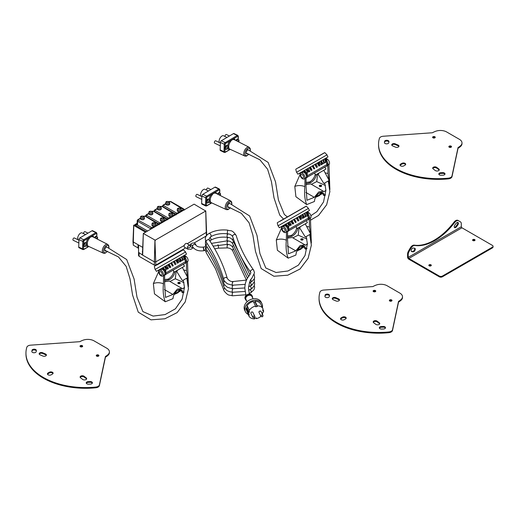 <?xml version="1.0" encoding="UTF-8"?>
<svg xmlns="http://www.w3.org/2000/svg" width="519" height="519" viewBox="0 0 519 519"><rect width="100%" height="100%" fill="white"/><g stroke="black" fill="none" stroke-linecap="round" stroke-linejoin="round"><path stroke-width="0.78" d="M190.285 245.708A2.212 1.278 120 0 0 190.233 245.591A2.212 1.278 120 0 0 189.935 245.273A2.212 1.278 120 0 0 188.228 245.87A2.212 1.278 120 0 0 187.268 248.088A2.212 1.278 120 0 0 187.722 249.101A2.212 1.278 120 0 0 188.507 249.139M187.722 249.101L184.595 247.297A2.212 1.278 -60 0 1 184.297 245.416A2.212 1.278 -60 0 1 186.808 243.469L189.935 245.273M146.371 231.721L135.225 225.278L137.185 224.143M135.53 225.46L137.185 224.506M145.515 232.214L133.792 225.447L137.185 223.151M133.675 225.272L132.981 241.491L133.299 241.964L133.792 225.11M142.719 247.401L138.041 244.702L138.56 245.422L138.56 252.338L142.66 255.127L143.322 233.479L194.112 204.155L205.719 211.019L155.207 240.18L143.322 233.479M205.719 210.857L205.738 211.648L205.719 210.857M143.289 234.101L142.401 254.751A0.882 0.513 180 0 0 142.66 255.127L154.286 261.836L155.849 261.836L184.297 245.416M187.236 243.716L206.685 232.181M142.517 252.065A1.174 0.675 180 0 1 142.336 251.702A1.174 0.675 180 0 1 142.55 251.313M133.299 245.208L133.299 241.964L138.041 244.702L138.041 247.946L133.299 245.208L132.981 241.51M185.627 247.894L155.849 265.086L154.286 265.086L139.079 256.302L138.56 255.582L138.56 252.338M138.56 248.672L138.041 247.946M206.244 235.989L194.119 242.989M190.57 245.039L190.032 245.344M181.274 209.585L181.274 210.669A1.985 1.148 180 0 1 181.261 210.785A1.985 1.148 180 0 1 179.49 211.81A1.985 1.148 180 0 1 177.297 210.669L177.297 209.585A1.985 1.148 -0 0 0 179.49 210.727A1.985 1.148 -0 0 0 181.274 209.585L180.508 208.366C178.309 207.827 177.239 208.236 177.297 209.585M165.743 202.786A1.985 1.148 -0 0 0 165.736 202.91A1.985 1.148 -0 0 0 167.721 204.058A1.985 1.148 -0 0 0 169.713 202.91L169.713 203.993A1.985 1.148 180 0 1 167.721 205.141A1.985 1.148 180 0 1 165.736 203.993A1.985 1.148 180 0 1 165.743 203.87M172.833 214.457L172.833 215.534A1.985 1.148 180 0 1 172.827 215.657A1.985 1.148 180 0 1 171.056 216.676A1.985 1.148 180 0 1 168.857 215.534L168.857 214.457A1.985 1.148 -0 0 0 171.056 215.599A1.985 1.148 -0 0 0 172.833 214.457L172.068 213.238C169.875 212.699 168.805 213.108 168.857 214.457M157.309 207.658A1.985 1.148 -0 0 0 157.296 207.782A1.985 1.148 -0 0 0 159.288 208.93A1.985 1.148 -0 0 0 161.273 207.782L161.273 208.865A1.985 1.148 180 0 1 159.288 210.013A1.985 1.148 180 0 1 157.296 208.865A1.985 1.148 180 0 1 157.309 208.742M164.4 219.323L164.4 220.406A1.985 1.148 180 0 1 164.387 220.53A1.985 1.148 180 0 1 162.622 221.548A1.985 1.148 180 0 1 160.423 220.406L160.423 219.323A1.985 1.148 -0 0 0 162.622 220.465A1.985 1.148 -0 0 0 164.4 219.323L163.634 218.11C161.435 217.571 160.365 217.974 160.423 219.323M148.875 212.531A1.985 1.148 -0 0 0 148.862 212.654A1.985 1.148 -0 0 0 150.854 213.796A1.985 1.148 -0 0 0 152.839 212.654L152.839 213.731A1.985 1.148 180 0 1 150.854 214.879A1.985 1.148 180 0 1 148.862 213.731A1.985 1.148 180 0 1 148.875 213.614M155.966 224.195L155.966 225.278A1.985 1.148 180 0 1 155.953 225.402A1.985 1.148 180 0 1 154.182 226.42A1.985 1.148 180 0 1 151.989 225.278L151.989 224.195A1.985 1.148 -0 0 0 154.182 225.337A1.985 1.148 -0 0 0 155.966 224.195L155.2 222.982C153.001 222.443 151.931 222.846 151.989 224.195M140.435 217.403A1.985 1.148 -0 0 0 140.428 217.519A1.985 1.148 -0 0 0 142.414 218.668A1.985 1.148 -0 0 0 144.405 217.519L144.405 218.603A1.985 1.148 180 0 1 142.414 219.751A1.985 1.148 180 0 1 140.428 218.603A1.985 1.148 180 0 1 140.435 218.48M152.411 228.23A0.882 0.513 -120 0 0 151.944 227.711L138.197 220.134A0.882 0.513 120 0 0 137.574 221.217A1.323 0.766 -0 0 1 137.185 220.679L137.185 224.649A1.323 0.766 -0 0 0 137.574 225.188L147.63 230.994M193.029 247.459L191.543 247.362L190.473 246.343L190.46 245.558L188.955 245.39M205.342 250.463L203.863 250.722L204.077 249.97L203.227 247.109L203.863 250.722C198.634 251.43 194.852 250.067 192.53 246.642L192.581 245.506L193.568 244.579L194.904 244.384L195.845 245.065C195.566 241.822 189.688 242.736 190.415 245.727M217.902 244.721A1.836 0.415 80.1 0 1 218.467 246.7L218.467 247.952A1.836 0.415 80.1 0 1 218.317 248.179L214.691 248.815M252.889 317.433L250.911 313.353A1.103 0.85 -25.9 0 1 252.896 312.386L254.874 316.467A1.103 0.85 154.1 0 0 252.889 317.433C254.213 318.089 254.874 317.764 254.874 316.467A1.103 0.85 154.1 0 1 254.946 316.765M251.981 311.977A1.103 0.85 -25.9 0 1 252.98 312.568M262.484 314.514A7.954 6.105 154.1 0 0 262.517 314.469L262.672 312.237L263.477 312.133A7.954 6.105 154.1 0 0 263.581 310.706L262.776 310.81L262.938 308.578A7.954 6.105 154.1 0 0 257.262 305.873L257.21 306.547L255.517 306.755L255.569 306.08A7.954 6.105 154.1 0 0 249.392 310.265L249.23 312.496L248.432 312.594A7.954 6.105 154.1 0 0 248.329 314.021L249.126 313.924L248.964 316.155A7.954 6.105 154.1 0 0 254.647 318.861L254.693 318.186L256.386 317.972L256.341 318.647A7.954 6.105 154.1 0 0 260.921 316.318M259.026 312.432A1.103 0.85 -25.9 0 1 261.005 311.471M253.642 302.129L254.985 301.961L255.03 301.286L257.262 305.873M254.985 301.961L257.21 306.547M255.03 301.286A7.954 6.105 -25.9 0 1 260.707 303.991L262.938 308.578M262.886 309.292L263.581 310.706M256.029 318.017L256.341 318.647M246.785 310.855L248.964 316.155M248.432 312.594L246.201 308.007A7.954 6.105 -25.9 0 0 246.097 309.441L248.329 314.021M246.201 308.007L246.999 307.91L249.23 312.496M246.999 307.91L247.161 305.678L249.392 310.265M247.161 305.678A7.954 6.105 -25.9 0 1 253.337 301.494L255.569 306.08M248.127 314.43A9.186 7.052 -25.9 0 1 245.461 311.789A9.186 7.052 -25.9 0 1 250.638 301.435A9.186 7.052 -25.9 0 1 261.985 303.751A9.186 7.052 -25.9 0 1 262.413 307.495M245.461 311.789L244.702 310.226A9.186 7.052 -25.9 0 1 249.879 299.865A9.186 7.052 -25.9 0 1 261.226 302.188L261.985 303.751M247.096 301.753L245.948 299.398A3.328 2.556 -25.9 0 1 247.823 295.642A3.328 2.556 -25.9 0 1 251.936 296.485L253.084 298.84M246.538 300.618A3.769 2.893 -25.9 0 1 245.552 299.593A3.769 2.893 -25.9 0 1 247.673 295.337A3.769 2.893 -25.9 0 1 252.331 296.291A3.769 2.893 -25.9 0 1 252.532 297.705M245.552 299.593L245.176 298.821A3.769 2.893 -25.9 0 1 247.304 294.571A3.769 2.893 -25.9 0 1 251.962 295.525L252.331 296.291M260.973 316.421L258.987 312.341A1.096 0.843 -25.9 0 1 260.96 311.387L262.945 315.461A1.096 0.843 154.1 0 0 260.973 316.421C262.296 317.083 262.951 316.765 262.945 315.461A1.096 0.843 154.1 0 1 263.01 315.76M182.707 267.246L182.552 267.83M177.076 270.477L177.297 270.86L176.149 271.521L175.935 271.145M183.389 264.288L184.485 266.208L174.209 272.125L173.106 270.204M176.603 271.262L182.422 280.643L187.709 277.613L182.351 267.454M184.556 259.195L185.594 261.096A3.296 1.901 60 0 1 185.672 261.557M185.302 263.185A3.296 1.901 60 0 1 185.011 263.431A3.296 1.901 60 0 1 184.673 263.561M185.471 258.618L186.535 260.557L185.594 261.096M186.535 260.557A3.296 1.901 60 0 1 185.951 262.893L185.011 263.431M186.542 254.096L156.44 271.353L186.542 254.096L185.491 252.02M165.347 270.243L165.989 271.294L165.444 271.606M164.672 266.954L166.281 269.698L165.71 270.036A0.59 0.396 60.4 0 1 165.34 270.003L164.77 270.328L162.739 268.083M166.833 265.728L168.435 268.472L168.02 268.719L167.053 269.03L165.172 266.695M169.233 264.353L170.829 267.11L169.642 267.551L167.935 265.118M171.757 262.912L173.288 265.702L172.399 265.975L170.881 263.431M173.859 261.725L175.091 264.664A123.801 20.539 -119.9 0 0 173.521 261.92M176.732 260.071L177.881 262.828L177.511 263.269A123.801 47.19 -119.9 0 0 175.954 260.519M179.347 258.566L180.327 261.414A0.59 0.344 -120 0 1 180.203 261.725L179.717 261.998A123.801 71.473 -120 0 0 178.173 259.241M181.572 257.281L182.416 260.207A0.59 0.441 -120.1 0 1 182.227 260.557L181.598 260.914A123.801 92.174 -120.1 0 0 180.061 258.157M183.298 256.282L184.031 259.266A0.59 0.519 -120.3 0 1 183.791 259.649L183.058 260.064A123.801 108.257 -120.3 0 0 182.915 259.798M184.459 259.234L185.685 261.582L165.989 272.916M161.753 272.819A1.979 1.142 -120 0 0 159.768 271.664A1.979 1.142 -120 0 0 159.768 273.948A1.979 1.142 -120 0 0 161.746 275.089A1.979 1.142 -120 0 0 161.753 272.819M164.724 270.289L165.911 272.462A3.296 1.901 60 0 1 165.327 274.798L164.614 275.213M162.389 268.284L163.459 270.243M164.886 272.838L165.911 272.462M164.633 274.856A3.315 1.914 -120 0 0 164.757 274.668A3.315 1.914 -120 0 0 164.231 271.236A3.315 1.914 -120 0 0 161.487 269.27L161.279 268.913M164.977 273A3.296 1.901 60 0 1 164.614 275.167M161.188 268.965L161.552 269.458M161.111 269.711L160.747 269.218M182.416 260.207L182.922 259.915A0.59 0.441 59.9 0 1 182.733 260.259L182.74 260.259M181.819 257.846L182.331 257.547L182.922 259.915M182.078 256.989L182.331 257.547M184.031 259.266L184.401 259.052A0.59 0.519 59.7 0 1 184.161 259.429L184.167 259.429M183.531 256.847L183.908 256.626L184.401 259.052M183.668 256.068L183.908 256.626M184.239 259.377L184.829 259.039A0.59 0.571 -120.7 0 0 185.101 258.637L184.44 255.614M185.101 258.637L185.309 258.514A0.59 0.571 59.3 0 1 185.036 258.916L185.043 258.91M184.667 256.178L185.309 258.514M184.654 255.491L184.881 256.055M185.121 258.851L185.277 258.767A0.59 0.59 -124.1 0 0 185.568 258.358L184.939 255.322M185.568 258.358L185.607 258.326A0.59 0.59 55.9 0 1 185.335 258.728L185.315 258.741M185.166 255.88L185.607 258.326M184.985 255.296L185.205 255.848M158.269 270.613L158.788 271.262M158.866 271.002L158.477 270.496M158.6 270.425L158.931 270.853M165.133 270.36L165.139 270.36A0.59 0.396 -119.6 0 1 164.77 270.328M163.089 268.583L163.66 268.258L165.34 270.003M163.31 267.759L163.66 268.258M167.345 269.102L168.02 268.719L167.053 269.03M165.516 267.207L166.184 266.824L167.728 268.647M165.846 266.312L166.184 266.824M169.849 267.668L170.589 267.253L169.642 267.551M168.26 265.637L168.993 265.215L170.375 267.129M168.669 264.696L168.993 265.215M172.522 266.143L173.288 265.702L172.399 265.975M171.186 263.963L171.951 263.522L173.164 265.533M171.646 262.997L171.951 263.522M175.195 264.372L175.986 264.158M174.15 262.264L174.909 261.829L175.947 263.937M174.618 261.291L174.909 261.829M177.881 262.828L178.542 262.685M177.005 260.622L177.712 260.214L178.588 262.419M177.44 259.669L177.712 260.214M180.327 261.414L180.956 261.051A0.59 0.344 60 0 1 180.833 261.362L180.21 261.725L180.833 261.362M179.606 259.124L180.229 258.76L180.956 261.051M179.97 258.209L180.229 258.76M154.636 266.15L182.967 249.911M157.017 264.956L183.382 249.795L157.017 264.956M183.382 249.795L185.575 251.968L174.987 258.125L155.097 269.439L154.331 266.448M185.685 261.582L185.51 263.055L165.71 274.434M159.346 263.477L180.398 251.371L159.346 263.477M179.373 291.159L179.924 291.049L180.249 289.55M179.924 291.049L179.944 289.55M174.06 294.52L178.043 292.742L179.295 291.315L179.924 289.608M174.52 293.67L178.023 292.015L179.697 289.57M180.229 290.199L180.242 290.861L180.852 290.497L180.846 289.693M180.242 290.861L180.21 290.251M184.128 292.048L183.019 292.859L181.929 292.229L180.683 289.602M183.019 292.859L182.461 290.925L181.455 289.894L179.996 289.55L178.095 290.095L176.181 291.529L174.527 293.657L173.391 296.167L172.95 298.678L165.269 301.76L154.474 293.871L153.365 283.588C156.485 282.362 159.839 282.414 163.427 283.744L163.582 275.349L162.908 275.939M158.769 271.359L153.365 283.588M183.7 270.003L186.542 270.607L186.366 262.225L187.489 261.544L188.442 286.663M165.269 301.76C163.375 297.14 162.758 291.14 163.427 283.744M163.193 275.57A3.315 1.914 -120 0 0 162.415 271.761A3.315 1.914 -120 0 0 159.417 270.328A3.315 1.914 -120 0 0 158.905 272.981A3.315 1.914 -120 0 0 161.072 275.9A3.315 1.914 -120 0 0 162.726 276.069A3.315 1.914 -120 0 0 163.193 275.57M163.582 275.349L164.64 274.772L164.614 283.264L165.509 297.413L172.885 294.468L177.297 289.115L182.072 288.467L182.61 288.856L184.479 287.435M186.444 260.389A3.315 1.914 -120 0 0 185.568 258.456M185.264 256.016A3.315 1.914 60 0 1 187.586 258.319A3.315 1.914 60 0 1 187.878 261.317A3.315 1.914 60 0 1 187.489 261.771M186.542 270.607L187.43 277.075M187.482 277.749L187.651 280.824M164.497 279.54L168.26 279.112C171.108 277.354 172.937 274.875 173.748 271.677L173.813 271.437M164.393 289.57L172.885 294.468M169.94 281.46L175.299 278.755L183.998 282.654M179.885 282.537A1.2 0.694 180 0 1 180.236 283.017A1.2 0.694 180 0 1 179.036 283.718A1.2 0.694 180 0 1 177.835 283.017A1.2 0.694 180 0 1 178.581 282.388A1.2 0.694 180 0 1 179.885 282.537M175.299 278.755L176.155 271.515M182.072 288.467L169.317 281.097L164.549 281.733M175.052 271.651L174.858 272.319C174.04 275.505 172.204 277.976 169.356 279.741L164.517 280.779M168.26 279.112L169.356 279.741M174.365 272.034L174.858 272.319M178.387 283.16A1.778 1.025 180 0 1 179.684 283.16M178.004 283.38A1.213 0.701 180 0 1 179.898 283.251A1.213 0.701 180 0 1 180.067 283.38M180.21 290.848L180.002 291.431L178.899 291.633M83.63 233.667A1.285 0.694 -64.2 0 1 83.974 232.233A1.285 0.694 -64.2 0 1 84.993 231.675L88.009 233.135M78.862 243.022L73.192 240.271A1.285 0.694 -64.2 0 1 73.127 238.818A1.285 0.694 -64.2 0 1 74.308 237.968L78.959 240.219M106.265 250.846A2.193 1.187 -64.2 0 1 105.208 251.066A2.193 1.187 -64.2 0 1 104.838 249.263A2.193 1.187 -64.2 0 1 106.233 247.232M84.584 246.577L83.916 246.253A1.985 1.077 -64.2 0 1 83.598 245.915A1.985 1.077 -64.2 0 1 83.656 244.371A1.985 1.077 -64.2 0 1 85.648 242.678L86.316 242.996A1.985 1.077 115.8 0 0 85.512 243.106A1.985 1.077 115.8 0 0 84.266 246.24A1.985 1.077 115.8 0 0 84.584 246.577L86.472 245.935C87.237 244.183 87.186 243.203 86.316 242.996M94.51 237.67A1.985 1.077 -64.2 0 1 96.326 236.385L97.001 236.709A1.985 1.077 115.8 0 0 96.19 236.813A1.985 1.077 115.8 0 0 95.172 238.007M85.538 234.588L81.84 232.797A4.243 2.297 -64.2 0 0 78.635 235.211A4.243 2.297 -64.2 0 0 77.837 239.674M86.608 245.753A5.975 3.237 115.8 0 0 87.919 246.83A0.74 0.616 102.3 0 1 88.554 246.369M108.971 247.654L108.724 245.571L107.667 244.391A4.885 2.647 115.8 0 0 105.662 244.631A4.885 2.647 115.8 0 0 102.548 249.185A4.885 2.647 115.8 0 0 103.404 253.188L88.425 246.304A5.229 2.835 -64.2 0 1 89.015 238.876L88.23 238.221A5.975 3.237 115.8 0 0 86.271 242.976M89.015 238.876C89.975 237.157 91.169 236.45 92.603 236.761A0.74 0.616 102.3 0 1 92.33 235.808L84.214 240.582A0.662 0.435 -120.5 0 0 83.734 239.778A1.323 0.72 115.8 0 0 82.826 241.413L82.56 248.899A1.323 0.72 115.8 0 0 82.845 249.581L79.005 247.719A1.323 0.72 115.8 0 1 78.713 247.038L78.985 239.551A1.323 0.72 115.8 0 1 79.894 237.916L92.012 230.773A1.323 0.72 115.8 0 1 92.551 230.708L96.398 232.57A1.323 0.72 115.8 0 0 95.859 232.642L83.734 239.778L79.894 237.916M88.859 246.506L83.741 249.522A0.662 0.435 59.5 0 0 83.903 249.191L88.827 246.493M324.141 170.096L323.979 170.673M318.51 173.327L318.731 173.709L317.583 174.365L316.733 181.598L325.432 185.497M324.823 167.137L325.919 169.051L315.643 174.968L314.54 173.054M318.037 174.105L323.856 183.486L329.143 180.456L323.785 170.303M325.984 162.045L327.028 163.946A3.296 1.901 60 0 1 327.106 164.406M326.736 166.035A3.296 1.901 60 0 1 326.445 166.281A3.296 1.901 60 0 1 326.107 166.404M326.905 161.461L327.969 163.401L327.028 163.946M327.969 163.401A3.296 1.901 60 0 1 327.385 165.736L326.445 166.281M327.976 156.946L297.874 174.196L327.976 156.946L326.925 154.863M306.781 173.087L307.423 174.137L306.878 174.455M306.106 169.804L307.715 172.548L307.144 172.879A0.59 0.396 60.4 0 0 307.144 172.879A0.59 0.396 60.4 0 1 306.774 172.853L306.204 173.177L304.166 170.933M308.267 168.571L309.869 171.322L308.487 171.873L306.606 169.544M310.667 167.202L312.023 170.096L311.076 170.401L309.369 167.968M313.191 165.756L314.722 168.552L313.833 168.818L312.315 166.281M315.293 164.568L316.525 167.514A123.801 20.539 -119.9 0 0 314.955 164.763M318.166 162.921L319.315 165.671L318.945 166.119A123.801 47.19 -119.9 0 0 317.388 163.368M320.781 161.415L321.761 164.263A0.59 0.344 -120 0 1 321.637 164.575L321.151 164.847A123.801 71.473 -120 0 0 319.607 162.09M323.006 160.131L323.85 163.057A0.59 0.441 -120.1 0 1 323.661 163.401A0.59 0.441 -120.1 0 1 323.661 163.407L323.032 163.757A123.801 92.174 -120.1 0 0 321.495 161M324.732 159.125L325.465 162.116A0.59 0.519 -120.3 0 1 325.231 162.492A0.59 0.519 -120.3 0 0 325.231 162.492L324.492 162.914A123.801 108.257 -120.3 0 0 324.349 162.648M325.893 162.077L327.119 164.432L307.423 175.766M303.187 175.662A1.979 1.142 -120 0 0 301.202 174.514A1.979 1.142 -120 0 0 301.202 176.797A1.979 1.142 -120 0 0 303.18 177.933A1.979 1.142 -120 0 0 303.187 175.662M306.158 173.138L307.345 175.305A3.296 1.901 60 0 1 306.761 177.647L306.048 178.056M303.823 171.127L304.893 173.087M306.314 175.682L307.345 175.305M306.067 177.706A3.315 1.914 -120 0 0 306.191 177.517A3.315 1.914 -120 0 0 305.665 174.079A3.315 1.914 -120 0 0 302.921 172.12L302.713 171.757M306.411 175.85A3.296 1.901 60 0 1 306.048 178.017M302.622 171.808L302.986 172.302M302.545 172.555L302.181 172.061M323.85 163.057L324.356 162.758A0.59 0.441 59.9 0 1 324.167 163.109L324.174 163.109M323.253 160.689L323.765 160.397L324.356 162.758M323.512 159.833L323.765 160.397M325.465 162.116L325.835 161.896A0.59 0.519 59.7 0 1 325.595 162.278L325.601 162.278M324.965 159.69L325.342 159.476L325.835 161.896M325.102 158.911L325.342 159.476M325.673 162.22L326.263 161.889A0.59 0.571 -120.7 0 0 326.535 161.487L325.874 158.464M326.535 161.487L326.743 161.364A0.59 0.571 59.3 0 1 326.47 161.759L326.276 161.876M326.101 159.028L326.743 161.364M326.088 158.34L326.315 158.898M326.555 161.701L326.711 161.61A0.59 0.59 -124.1 0 0 327.002 161.201L326.373 158.172M327.002 161.201L327.041 161.175A0.59 0.59 55.9 0 1 326.769 161.571M326.6 158.723L327.041 161.175M326.419 158.146L326.639 158.697M299.703 173.463L300.222 174.112M300.3 173.852L299.911 173.346M300.034 173.275L300.365 173.703M306.567 173.21L307.138 172.879L306.567 173.203A0.59 0.396 -119.6 0 1 306.567 173.21A0.59 0.396 -119.6 0 1 306.204 173.177M304.523 171.432L305.094 171.108L306.774 172.853M304.744 170.608L305.094 171.108M308.779 171.945L309.454 171.562L308.487 171.873M306.95 170.05L307.618 169.668L309.155 171.491M307.28 169.162L307.618 169.668M311.283 170.517L312.023 170.096L311.076 170.401M309.694 168.487L310.427 168.065L311.809 169.979M310.103 167.546L310.427 168.065M313.956 168.986L314.722 168.552L313.833 168.818M312.62 166.807L313.385 166.372L314.598 168.383M313.08 165.84L313.385 166.372M316.629 167.215L317.42 167.001M315.584 165.107L316.343 164.672L317.381 166.781M316.052 164.134L316.343 164.672M319.315 165.671L319.976 165.529M318.439 163.466L319.146 163.063L320.022 165.263M318.874 162.512L319.146 163.063M321.761 164.263L322.39 163.9A0.59 0.344 60 0 1 322.267 164.212L321.644 164.568L322.267 164.212M321.04 161.967L321.663 161.61L322.39 163.9M321.404 161.052L321.663 161.61M296.07 168.999L324.401 152.761M298.451 167.806L324.816 152.638L298.451 167.806M324.816 152.638L327.009 154.818L316.421 160.968L296.531 172.289L295.759 169.298M327.119 164.432L326.944 165.905L307.144 177.277M300.78 166.327L321.825 154.221L300.78 166.327M320.807 194.009L321.358 193.898L321.683 192.4M321.358 193.898L321.378 192.4M315.494 197.363L319.464 195.592L320.729 194.158L321.358 192.452M315.954 196.519L319.457 194.865L321.131 192.419M321.663 193.049L321.676 193.71L322.286 193.34L322.28 192.543M321.676 193.71L321.644 193.1M325.562 194.891L324.453 195.708L323.363 195.079L322.117 192.452M324.453 195.708L323.895 193.775L322.889 192.744L321.43 192.393L319.529 192.938L317.615 194.378L315.961 196.506L314.825 199.011L314.384 201.521L306.703 204.603L295.908 196.72L294.798 186.438C297.919 185.205 301.273 185.257 304.861 186.593L305.01 178.192L304.342 178.789M300.203 174.209L294.798 186.438M325.128 172.853L327.976 173.45L327.8 165.074L328.923 164.387L329.876 189.513M306.703 204.603C304.809 199.99 304.192 193.989 304.861 186.593M304.627 178.419A3.315 1.914 -120 0 0 303.849 174.605A3.315 1.914 -120 0 0 300.851 173.171A3.315 1.914 -120 0 0 300.339 175.831A3.315 1.914 -120 0 0 302.506 178.75A3.315 1.914 -120 0 0 304.16 178.912A3.315 1.914 -120 0 0 304.627 178.419M305.01 178.192L306.074 177.615L306.048 186.113L306.943 200.263L314.319 197.317L318.731 191.965L323.506 191.31L324.044 191.706L325.913 190.285M327.878 163.238A3.315 1.914 -120 0 0 327.002 161.305M326.698 158.866A3.315 1.914 60 0 1 329.02 161.169A3.315 1.914 60 0 1 329.312 164.166A3.315 1.914 60 0 1 328.923 164.614M327.976 173.45L328.864 179.924M328.916 180.599L329.085 183.674M305.931 182.39L309.694 181.955C312.542 180.203 314.371 177.725 315.182 174.527L315.247 174.287M305.827 192.413L314.319 197.317M311.374 184.31L316.733 181.598M321.319 185.387A1.2 0.694 180 0 1 321.67 185.867A1.2 0.694 180 0 1 320.47 186.568A1.2 0.694 180 0 1 319.269 185.867A1.2 0.694 180 0 1 320.015 185.231A1.2 0.694 180 0 1 321.319 185.387M323.506 191.31L310.751 183.947L305.983 184.576M316.486 174.494L316.292 175.169C315.474 178.354 313.638 180.826 310.79 182.591L305.951 183.629M309.694 181.955L310.79 182.591M315.799 174.884L316.292 175.169M319.821 186.003A1.778 1.025 180 0 1 321.118 186.003M319.438 186.23A1.213 0.701 180 0 1 321.332 186.1A1.213 0.701 180 0 1 321.501 186.23M321.644 193.691L321.436 194.281L320.333 194.482M225.064 136.51A1.285 0.694 -64.2 0 1 225.408 135.076A1.285 0.694 -64.2 0 1 226.427 134.525L229.443 135.984M220.296 145.865L214.626 143.121A1.285 0.694 -64.2 0 1 214.561 141.668A1.285 0.694 -64.2 0 1 215.742 140.811L220.393 143.069M247.693 153.689A2.193 1.187 -64.2 0 1 246.642 153.916A2.193 1.187 -64.2 0 1 246.272 152.112A2.193 1.187 -64.2 0 1 247.667 150.082M226.018 149.427L225.35 149.102A1.985 1.077 -64.2 0 1 225.032 148.765A1.985 1.077 -64.2 0 1 225.09 147.221A1.985 1.077 -64.2 0 1 227.082 145.521L227.75 145.845A1.985 1.077 115.8 0 0 226.946 145.949A1.985 1.077 115.8 0 0 225.7 149.089A1.985 1.077 115.8 0 0 226.018 149.427L227.906 148.784C228.671 147.033 228.62 146.053 227.75 145.845M235.944 140.519A1.985 1.077 -64.2 0 1 237.76 139.228L238.429 139.553A1.985 1.077 115.8 0 0 237.624 139.656A1.985 1.077 115.8 0 0 236.606 140.857M226.972 137.438L223.274 135.647A4.243 2.297 -64.2 0 0 220.069 138.06A4.243 2.297 -64.2 0 0 219.271 142.524M228.042 148.596A5.975 3.237 115.8 0 0 229.353 149.68A0.74 0.616 102.3 0 1 229.988 149.213M250.405 150.497L250.158 148.415L249.101 147.234A4.885 2.647 115.8 0 0 247.096 147.48A4.885 2.647 115.8 0 0 243.982 152.035A4.885 2.647 115.8 0 0 244.838 156.031L229.859 149.154A5.229 2.835 -64.2 0 1 230.449 141.719L229.664 141.071A5.975 3.237 115.8 0 0 227.705 145.826M230.449 141.719C231.409 140.007 232.603 139.3 234.037 139.605A0.74 0.616 102.3 0 1 233.764 138.651L225.648 143.432A0.662 0.435 -120.5 0 0 225.168 142.628A1.323 0.72 115.8 0 0 224.26 144.263L223.994 151.749A1.323 0.72 115.8 0 0 224.279 152.43L220.439 150.568A1.323 0.72 115.8 0 1 220.147 149.887L220.419 142.401A1.323 0.72 115.8 0 1 221.328 140.766L233.446 133.623A1.323 0.72 115.8 0 1 233.985 133.552L237.832 135.414A1.323 0.72 115.8 0 0 237.293 135.485L225.168 142.628L221.328 140.766M230.293 149.355L225.175 152.372A0.662 0.435 59.5 0 0 225.337 152.041L230.261 149.336M305.626 223.65L305.464 224.234M299.988 226.881L300.209 227.264L299.061 227.925L298.847 227.549M306.301 220.692L307.404 222.612L297.121 228.522L296.018 226.608M299.515 227.666L305.341 237.047L310.628 234.017L305.263 223.858M307.469 215.599L308.507 217.5A3.296 1.901 60 0 1 308.584 217.961M308.221 219.589A3.296 1.901 60 0 1 307.923 219.835A3.296 1.901 60 0 1 307.592 219.965M308.383 215.015L309.447 216.961L308.507 217.5M309.447 216.961A3.296 1.901 60 0 1 308.863 219.297L307.923 219.835M309.46 210.5L279.358 227.757L309.46 210.5L308.403 208.424M288.259 226.641L288.901 227.692L288.356 228.01M287.584 223.358L289.2 226.102L288.622 226.44A0.59 0.396 60.4 0 1 288.253 226.407L287.682 226.732L285.651 224.487M289.745 222.132L291.354 224.876L290.932 225.123L289.965 225.434L288.084 223.099M292.145 220.757L293.741 223.514L292.554 223.955L290.848 221.522M294.669 219.316L296.206 222.106L295.311 222.379L293.793 219.835M296.777 218.129L298.003 221.068A123.801 20.539 -119.9 0 0 296.44 218.317M299.645 216.475L300.793 219.226L300.43 219.673A123.801 47.19 -119.9 0 0 298.873 216.923M302.259 214.97L303.245 217.818A0.59 0.344 -120 0 1 303.122 218.129L302.635 218.402A123.801 71.473 -120 0 0 301.085 215.644M304.484 213.685L305.328 216.611A0.59 0.441 -120.1 0 1 305.14 216.961L304.51 217.318A123.801 92.174 -120.1 0 0 302.973 214.561M306.21 212.686L306.943 215.67A0.59 0.519 -120.3 0 1 306.703 216.053L305.97 216.468A123.801 108.257 -120.3 0 0 305.827 216.202M307.371 215.632L308.597 217.986L288.901 229.32M284.665 229.216A1.979 1.142 -120 0 0 282.686 228.068A1.979 1.142 -120 0 0 282.686 230.352A1.979 1.142 -120 0 0 284.659 231.493A1.979 1.142 -120 0 0 284.665 229.216M287.636 226.693L288.824 228.866A3.296 1.901 60 0 1 288.24 231.202L287.526 231.617M285.301 224.688L286.371 226.641M287.798 229.242L288.824 228.866M287.552 231.26A3.315 1.914 -120 0 0 287.669 231.072A3.315 1.914 -120 0 0 287.143 227.64A3.315 1.914 -120 0 0 284.406 225.674L284.198 225.311M287.889 229.404A3.296 1.901 60 0 1 287.526 231.571M284.101 225.369L284.464 225.862M284.023 226.109L283.659 225.616M305.328 216.611L305.84 216.313A0.59 0.441 59.9 0 1 305.652 216.663L305.146 216.955M304.731 214.243L305.243 213.951L305.84 216.313M304.997 213.393L305.243 213.951M306.943 215.67L307.313 215.456A0.59 0.519 59.7 0 1 307.073 215.833L306.716 216.047M306.45 213.251L306.82 213.03L307.313 215.456M306.58 212.472L306.82 213.03M307.151 215.774L307.741 215.443A0.59 0.571 -120.7 0 0 308.014 215.041L307.352 212.018M308.014 215.041L308.228 214.918A0.59 0.571 59.3 0 1 307.949 215.314L307.754 215.43M307.585 212.582L308.228 214.918M307.566 211.895L307.793 212.459M308.039 215.255L308.189 215.171A0.59 0.59 -124.1 0 0 308.481 214.762L307.858 211.726M308.481 214.762L308.52 214.73A0.59 0.59 55.9 0 1 308.247 215.132M308.078 212.284L308.52 214.73M307.897 211.7L308.117 212.252M281.181 227.017L281.7 227.666M281.785 227.406L281.389 226.9M281.519 226.829L281.849 227.257M288.045 226.764L288.051 226.764A0.59 0.396 -119.6 0 1 287.682 226.732M286.001 224.987L286.572 224.662L288.253 226.407M286.222 224.163L286.572 224.662M290.257 225.506L290.932 225.123L289.965 225.434M288.428 223.611L289.096 223.228L290.64 225.051M288.759 222.716L289.096 223.228M292.768 224.072L293.501 223.65L292.554 223.955M291.172 222.041L291.912 221.619L293.287 223.533M291.581 221.1L291.912 221.619M295.441 222.547L296.206 222.106L295.311 222.379M294.098 220.367L294.863 219.926L296.077 221.937M294.558 219.401L294.863 219.926M298.107 220.776L298.899 220.556M297.069 218.668L297.822 218.233L298.86 220.341M297.53 217.695L297.822 218.233M300.793 219.226L301.455 219.089M299.917 217.026L300.631 216.618L301.5 218.823M300.352 216.073L300.631 216.618M303.245 217.818L303.868 217.455A0.59 0.344 60 0 1 303.745 217.766L303.122 218.129L303.745 217.766M302.519 215.528L303.141 215.164L303.868 217.455M302.882 214.613L303.141 215.164M277.555 222.554L305.886 206.315M279.929 221.36L306.294 206.199L279.929 221.36M306.294 206.199L308.487 208.372L297.906 214.522L278.015 225.843L277.243 222.852M308.597 217.986L308.429 219.459L288.629 230.838M282.258 219.881L303.31 207.775L282.258 219.881M302.285 247.563L302.837 247.453L303.161 245.954M302.837 247.453L302.856 245.954M296.972 250.924L300.942 249.152L302.207 247.719L302.837 246.012M297.432 250.074L300.936 248.419L302.616 245.974M303.141 246.603L303.154 247.265L303.771 246.901L303.758 246.097M303.154 247.265L303.128 246.655M307.04 248.445L305.931 249.263L304.841 248.633L303.602 246.006M305.931 249.263L305.38 247.329L304.374 246.298L302.908 245.954L301.007 246.499L299.093 247.933L297.445 250.061L296.304 252.571L295.862 255.082L288.181 258.157L277.386 250.275L276.283 239.992C279.404 238.759 282.751 238.818 286.339 240.148L286.494 231.753L285.82 232.343M281.681 227.763L276.283 239.992M306.612 226.407L309.46 227.011L309.279 218.629L310.407 217.948L311.355 243.067M288.181 258.157C286.287 253.544 285.671 247.544 286.339 240.148M286.105 231.974A3.315 1.914 -120 0 0 285.333 228.159A3.315 1.914 -120 0 0 282.33 226.732A3.315 1.914 -120 0 0 281.817 229.385A3.315 1.914 -120 0 0 283.984 232.304A3.315 1.914 -120 0 0 285.645 232.473A3.315 1.914 -120 0 0 286.105 231.974M286.494 231.753L287.558 231.176L287.532 239.668L288.421 253.817L295.798 250.872L300.216 245.519L304.99 244.871L305.522 245.26L307.397 243.839M309.356 216.793A3.315 1.914 -120 0 0 308.481 214.86M308.176 212.42A3.315 1.914 60 0 1 310.505 214.723A3.315 1.914 60 0 1 310.79 217.721A3.315 1.914 60 0 1 310.401 218.168M309.46 227.011L310.343 233.479M310.394 234.153L310.57 237.228M287.416 235.944L291.172 235.516C294.02 233.758 295.849 231.279 296.66 228.081L296.725 227.841M287.305 245.974L295.798 250.872M292.859 237.864L298.211 235.152L306.911 239.058M302.798 238.941A1.2 0.694 180 0 1 303.148 239.421A1.2 0.694 180 0 1 301.948 240.122A1.2 0.694 180 0 1 300.754 239.421A1.2 0.694 180 0 1 301.5 238.792A1.2 0.694 180 0 1 302.798 238.941M298.211 235.152L299.067 227.919M304.99 244.871L292.229 237.501L287.461 238.137M297.964 228.049L297.776 228.723C296.952 231.909 295.116 234.38 292.268 236.145L287.429 237.183M291.172 235.516L292.268 236.145M297.283 228.438L297.776 228.723M301.299 239.557A1.778 1.025 180 0 1 302.596 239.557M300.916 239.784A1.213 0.701 180 0 1 302.811 239.655A1.213 0.701 180 0 1 302.986 239.784M303.128 247.252L302.914 247.835L301.811 248.037M206.549 190.071A1.285 0.694 -64.2 0 1 206.893 188.637A1.285 0.694 -64.2 0 1 207.905 188.079L210.922 189.539M201.774 199.419L196.104 196.675A1.285 0.694 -64.2 0 1 196.039 195.222A1.285 0.694 -64.2 0 1 197.226 194.372L201.872 196.623M229.177 207.25A2.193 1.187 -64.2 0 1 228.126 207.47A2.193 1.187 -64.2 0 1 227.75 205.667A2.193 1.187 -64.2 0 1 229.151 203.636M207.496 202.981L206.828 202.657A1.985 1.077 -64.2 0 1 206.517 202.319A1.985 1.077 -64.2 0 1 206.568 200.775A1.985 1.077 -64.2 0 1 208.56 199.075L209.228 199.4A1.985 1.077 115.8 0 0 208.424 199.51A1.985 1.077 115.8 0 0 207.185 202.644A1.985 1.077 115.8 0 0 207.496 202.981L209.391 202.339C210.15 200.587 210.098 199.607 209.228 199.4M217.422 194.074A1.985 1.077 -64.2 0 1 219.245 192.789L219.913 193.107A1.985 1.077 115.8 0 0 219.102 193.217A1.985 1.077 115.8 0 0 218.084 194.411M208.456 190.992L204.752 189.201A4.243 2.297 -64.2 0 0 201.547 191.615A4.243 2.297 -64.2 0 0 200.749 196.078M209.52 202.157A5.975 3.237 115.8 0 0 210.831 203.234A0.74 0.616 102.3 0 1 211.467 202.767M231.883 204.051L231.643 201.975L230.585 200.788A4.885 2.647 115.8 0 0 228.574 201.035A4.885 2.647 115.8 0 0 225.46 205.589A4.885 2.647 115.8 0 0 226.323 209.585L211.337 202.708A5.229 2.835 -64.2 0 1 211.927 195.28L211.142 194.625A5.975 3.237 115.8 0 0 209.189 199.38M211.927 195.28C212.887 193.561 214.081 192.854 215.521 193.159A0.74 0.616 102.3 0 1 215.242 192.212L207.126 196.986A0.662 0.435 -120.5 0 0 206.646 196.182A1.323 0.72 115.8 0 0 205.745 197.817L205.472 205.303A1.323 0.72 115.8 0 0 205.758 205.985L201.917 204.123A1.323 0.72 115.8 0 1 201.625 203.442L201.897 195.955A1.323 0.72 115.8 0 1 202.806 194.32L214.924 187.177A1.323 0.72 115.8 0 1 215.463 187.112L219.31 188.974A1.323 0.72 115.8 0 0 218.771 189.039L206.646 196.182L202.806 194.32M211.771 202.91L206.653 205.926A0.662 0.435 59.5 0 0 206.822 205.595L211.739 202.897M387.168 285.774A8.836 5.099 0 0 0 376.333 285.022A18.113 10.458 0 0 0 372.914 286.572L323.733 290.056A4.418 2.55 0 0 0 319.918 292.152A59.653 34.442 0 0 0 319.049 298.023A59.653 34.442 0 0 0 388.867 331.959A4.418 2.55 0 0 0 392.5 329.76L398.54 301.364A18.113 10.458 0 0 0 401.219 299.392A8.836 5.099 0 0 0 402.497 296.745A8.836 5.099 0 0 0 399.909 293.138L387.168 285.774M375.373 290.562A1.323 0.766 180 0 1 375.762 291.107A1.323 0.766 180 0 1 374.439 291.873A1.323 0.766 180 0 1 373.109 291.107A1.323 0.766 180 0 1 373.927 290.4A1.323 0.766 180 0 1 375.373 290.562M391.618 299.943A1.323 0.766 180 0 1 392.007 300.488A1.323 0.766 180 0 1 390.684 301.254A1.323 0.766 180 0 1 389.36 300.488A1.323 0.766 180 0 1 390.178 299.781A1.323 0.766 180 0 1 391.618 299.943M383.457 329.001L381.692 329.072A2.212 1.278 180 0 1 379.324 327.8A2.212 1.278 180 0 1 381.374 326.529L383.139 326.457A2.212 1.278 180 0 1 385.507 327.729A2.212 1.278 180 0 1 383.457 329.001M325.043 295.279A2.212 1.278 180 0 1 327.327 294.091A2.212 1.278 180 0 1 329.461 295.369A2.212 1.278 180 0 1 329.455 295.46L329.325 296.479A2.212 1.278 180 0 1 327.041 297.659A2.212 1.278 180 0 1 324.913 296.388A2.212 1.278 180 0 1 324.92 296.297L325.043 295.999A2.212 1.278 180 0 1 327.093 294.818A2.212 1.278 180 0 1 329.409 295.817M375.795 324.336L373.661 322.708A2.212 1.278 180 0 1 373.206 321.942A2.212 1.278 180 0 1 374.712 320.729A2.212 1.278 180 0 1 377.177 321.17L379.318 322.792A2.212 1.278 180 0 1 379.765 323.564A2.212 1.278 180 0 1 378.26 324.771A2.212 1.278 180 0 1 375.795 324.336M335.799 297.666L338.615 298.905A2.212 1.278 180 0 1 339.484 299.917A2.212 1.278 180 0 1 338.258 301.059A2.212 1.278 180 0 1 335.942 300.936L333.127 299.703A2.212 1.278 180 0 1 332.251 298.685A2.212 1.278 180 0 1 333.477 297.543A2.212 1.278 180 0 1 335.799 297.666L335.799 298.393L338.615 299.625A2.212 1.278 180 0 1 339.394 300.28M345.544 318.971L344.298 319.691A2.212 1.278 180 0 1 341.891 319.964A2.212 1.278 180 0 1 340.522 318.789A2.212 1.278 180 0 1 341.171 317.888L342.423 317.167A2.212 1.278 180 0 1 344.83 316.888A2.212 1.278 180 0 1 346.192 318.069A2.212 1.278 180 0 1 345.544 318.971M379.415 328.164A2.212 1.278 180 0 1 381.374 327.249L383.139 327.178A2.212 1.278 180 0 1 385.416 328.092M324.965 296.66L325.043 295.999M373.297 322.299A2.212 1.278 180 0 1 375.016 321.404A2.212 1.278 180 0 1 377.177 321.89L379.318 323.512A2.212 1.278 180 0 1 379.674 323.927M332.342 299.048A2.212 1.278 180 0 1 335.799 298.393M340.613 319.146A2.212 1.278 180 0 1 341.171 318.608L342.423 317.888A2.212 1.278 180 0 1 346.102 318.426M402.497 296.745L402.497 297.465A8.836 5.099 180 0 1 401.219 300.112L401.219 299.392M398.54 301.364L398.54 302.084A18.113 10.458 0 0 0 401.219 300.112M319.049 298.023L319.049 298.749A59.653 34.442 0 0 0 388.867 332.679A4.418 2.55 0 0 0 392.5 330.48L398.54 302.084M389.516 300.845A1.323 0.766 180 0 1 391.618 300.663A1.323 0.766 180 0 1 391.851 300.845M373.265 291.464A1.323 0.766 180 0 1 375.373 291.282A1.323 0.766 180 0 1 375.607 291.464M446.664 131.969A8.836 5.099 0 0 0 435.83 131.216A18.113 10.458 0 0 0 432.411 132.76L383.23 136.25A4.418 2.55 0 0 0 379.415 138.346A59.653 34.442 0 0 0 378.546 144.217A59.653 34.442 0 0 0 448.364 178.153A4.418 2.55 0 0 0 451.997 175.947L458.037 147.552A18.113 10.458 0 0 0 460.716 145.58A8.836 5.099 0 0 0 461.994 142.933A8.836 5.099 0 0 0 459.406 139.326L446.664 131.969M434.87 136.757A1.323 0.766 180 0 1 435.259 137.295A1.323 0.766 180 0 1 433.936 138.06A1.323 0.766 180 0 1 432.606 137.295A1.323 0.766 180 0 1 433.423 136.588A1.323 0.766 180 0 1 434.87 136.757M451.121 146.137A1.323 0.766 180 0 1 451.504 146.676A1.323 0.766 180 0 1 450.181 147.441A1.323 0.766 180 0 1 448.857 146.676A1.323 0.766 180 0 1 449.675 145.969A1.323 0.766 180 0 1 451.121 146.137M442.954 175.195L441.189 175.266A2.212 1.278 180 0 1 438.821 173.995A2.212 1.278 180 0 1 440.871 172.723L442.636 172.645A2.212 1.278 180 0 1 445.004 173.923A2.212 1.278 180 0 1 442.954 175.195M384.54 141.466A2.212 1.278 180 0 1 386.824 140.286A2.212 1.278 180 0 1 388.958 141.564A2.212 1.278 180 0 1 388.952 141.655L388.822 142.673A2.212 1.278 180 0 1 386.538 143.854A2.212 1.278 180 0 1 384.41 142.576A2.212 1.278 180 0 1 384.417 142.485L384.54 142.193A2.212 1.278 180 0 1 386.59 141.012A2.212 1.278 180 0 1 388.906 142.011M435.292 170.53L433.157 168.902A2.212 1.278 180 0 1 432.703 168.13A2.212 1.278 180 0 1 434.208 166.923A2.212 1.278 180 0 1 436.674 167.358L438.815 168.986A2.212 1.278 180 0 1 439.262 169.758A2.212 1.278 180 0 1 437.757 170.965A2.212 1.278 180 0 1 435.292 170.53M395.296 143.86L398.112 145.093A2.212 1.278 180 0 1 398.981 146.111A2.212 1.278 180 0 1 397.755 147.253A2.212 1.278 180 0 1 395.439 147.124L392.624 145.891A2.212 1.278 180 0 1 391.748 144.879A2.212 1.278 180 0 1 392.974 143.731A2.212 1.278 180 0 1 395.296 143.86L395.296 144.58L398.112 145.813A2.212 1.278 180 0 1 398.89 146.468M405.047 165.159L403.795 165.879A2.212 1.278 180 0 1 401.388 166.158A2.212 1.278 180 0 1 400.026 164.977A2.212 1.278 180 0 1 400.668 164.075L401.92 163.355A2.212 1.278 180 0 1 404.327 163.076A2.212 1.278 180 0 1 405.689 164.257A2.212 1.278 180 0 1 405.047 165.159M438.912 174.352A2.212 1.278 180 0 1 440.871 173.443L442.636 173.372A2.212 1.278 180 0 1 444.913 174.28M384.462 142.848L384.54 142.193M432.794 168.493A2.212 1.278 180 0 1 434.513 167.598A2.212 1.278 180 0 1 436.674 168.078L438.815 169.707A2.212 1.278 180 0 1 439.171 170.115M391.839 145.236A2.212 1.278 180 0 1 395.296 144.58M400.117 165.34A2.212 1.278 180 0 1 400.668 164.802L401.92 164.075A2.212 1.278 180 0 1 405.599 164.62M461.994 142.933L461.994 143.659A8.836 5.099 180 0 1 460.716 146.306L460.716 145.58M458.037 147.552L458.037 148.278A18.113 10.458 0 0 0 460.716 146.306M378.546 144.217L378.546 144.937A59.653 34.442 0 0 0 448.364 178.873A4.418 2.55 0 0 0 451.997 176.674L458.037 148.278M449.013 147.039A1.323 0.766 180 0 1 451.121 146.858A1.323 0.766 180 0 1 451.348 147.039M432.762 137.658A1.323 0.766 180 0 1 434.87 137.477A1.323 0.766 180 0 1 435.104 137.658M94.069 340.879A8.836 5.099 0 0 0 83.235 340.127A18.113 10.458 0 0 0 79.822 341.677L30.64 345.161A4.418 2.55 0 0 0 26.826 347.256A59.653 34.442 0 0 0 25.95 353.128A59.653 34.442 0 0 0 95.768 387.064A4.418 2.55 0 0 0 99.401 384.858L105.441 356.469A18.113 10.458 0 0 0 108.121 354.496A8.836 5.099 0 0 0 109.405 351.85A8.836 5.099 0 0 0 106.817 348.243L94.069 340.879M82.281 345.667A1.323 0.766 180 0 1 82.664 346.205A1.323 0.766 180 0 1 81.34 346.971A1.323 0.766 180 0 1 80.017 346.205A1.323 0.766 180 0 1 80.834 345.498A1.323 0.766 180 0 1 82.281 345.667M98.526 355.048A1.323 0.766 180 0 1 98.915 355.586A1.323 0.766 180 0 1 97.585 356.352A1.323 0.766 180 0 1 96.262 355.586A1.323 0.766 180 0 1 97.079 354.879A1.323 0.766 180 0 1 98.526 355.048M90.364 384.105L88.6 384.177A2.212 1.278 180 0 1 86.232 382.905A2.212 1.278 180 0 1 88.282 381.634L90.04 381.562A2.212 1.278 180 0 1 92.414 382.834A2.212 1.278 180 0 1 90.364 384.105M31.951 350.383A2.212 1.278 180 0 1 34.235 349.196A2.212 1.278 180 0 1 36.362 350.474A2.212 1.278 180 0 1 36.356 350.565L36.226 351.584A2.212 1.278 180 0 1 33.949 352.764A2.212 1.278 180 0 1 31.815 351.493A2.212 1.278 180 0 1 31.821 351.395L31.951 351.104A2.212 1.278 180 0 1 33.995 349.923A2.212 1.278 180 0 1 36.311 350.922M82.703 379.441L80.562 377.813A2.212 1.278 180 0 1 80.114 377.041A2.212 1.278 180 0 1 81.619 375.834A2.212 1.278 180 0 1 84.078 376.269L86.219 377.897A2.212 1.278 180 0 1 86.667 378.669A2.212 1.278 180 0 1 85.161 379.876A2.212 1.278 180 0 1 82.703 379.441M42.701 352.771L45.516 354.003A2.212 1.278 180 0 1 46.392 355.022A2.212 1.278 180 0 1 45.159 356.164A2.212 1.278 180 0 1 42.843 356.04L40.028 354.801A2.212 1.278 180 0 1 39.159 353.789A2.212 1.278 180 0 1 40.385 352.648A2.212 1.278 180 0 1 42.701 352.771L42.701 353.491L45.516 354.73A2.212 1.278 180 0 1 46.301 355.385M52.451 374.069L51.199 374.796A2.212 1.278 180 0 1 48.792 375.068A2.212 1.278 180 0 1 47.43 373.894A2.212 1.278 180 0 1 48.079 372.992L49.324 372.266A2.212 1.278 180 0 1 51.731 371.993A2.212 1.278 180 0 1 53.1 373.167A2.212 1.278 180 0 1 52.451 374.069M86.323 383.269A2.212 1.278 180 0 1 88.282 382.354L90.04 382.282A2.212 1.278 180 0 1 92.324 383.191M31.867 351.759L31.951 351.104M80.205 377.404A2.212 1.278 180 0 1 81.924 376.509A2.212 1.278 180 0 1 84.078 376.995L86.219 378.617A2.212 1.278 180 0 1 86.576 379.026M39.249 354.146A2.212 1.278 180 0 1 42.701 353.491M47.521 374.251A2.212 1.278 180 0 1 48.079 373.712L49.324 372.992A2.212 1.278 180 0 1 53.009 373.531M109.405 351.85L109.405 352.57A8.836 5.099 180 0 1 108.121 355.217L108.121 354.496M105.441 356.469L105.441 357.189A18.113 10.458 0 0 0 108.121 355.217M25.95 353.128L25.95 353.848A59.653 34.442 0 0 0 95.768 387.784A4.418 2.55 0 0 0 99.401 385.585L105.441 357.189M96.417 355.95A1.323 0.766 180 0 1 98.526 355.768A1.323 0.766 180 0 1 98.759 355.95M80.173 346.569A1.323 0.766 180 0 1 82.281 346.387A1.323 0.766 180 0 1 82.508 346.569M408.2 254.505L408.2 257.385A0.882 0.513 60 0 0 408.823 258.468L439.288 276.056A2.212 1.278 -0 0 0 442.415 276.056L492.401 247.193A2.212 1.278 -0 0 0 493.05 246.291L493.05 247.018A2.212 1.278 180 0 1 492.401 247.92L442.415 276.783A2.212 1.278 180 0 1 439.288 276.783L408.823 259.195A1.765 1.019 60 0 1 407.577 257.028L407.577 254.148A4.418 2.55 -60 0 1 408.492 251.066L410.334 247.874A4.418 2.55 -60 0 1 414.201 245.137L414.83 245.493A4.418 2.55 120 0 0 410.957 248.238L409.115 251.43A4.418 2.55 120 0 0 408.2 254.505L407.577 254.148M474.879 240.433A1.239 0.714 -0 0 0 472.744 240.433M431.14 265.689A1.239 0.714 -0 0 0 429.005 265.689M408.823 258.468L461.942 227.802A0.882 0.513 60 0 1 461.313 226.725L461.313 223.838A4.418 2.55 120 0 0 460.398 221.821L458.556 220.757A4.418 2.55 120 0 0 454.689 222.482A53.022 30.615 -60 0 1 414.83 245.493M461.942 227.802L492.401 245.39A2.212 1.278 -0 0 1 493.05 246.291M430.945 265.832A1.239 0.714 -0 0 0 431.308 265.326A1.239 0.714 -0 0 0 430.069 264.612A1.239 0.714 -0 0 0 428.83 265.326A1.239 0.714 -0 0 0 429.596 265.988A1.239 0.714 -0 0 0 430.945 265.832M474.69 240.576A1.239 0.714 -0 0 0 475.047 240.07A1.239 0.714 -0 0 0 473.815 239.356A1.239 0.714 -0 0 0 472.575 240.07A1.239 0.714 -0 0 0 473.341 240.732A1.239 0.714 -0 0 0 474.69 240.576M414.597 248.212A1.985 1.148 -60 0 1 414.876 248.303A1.985 1.148 -60 0 1 414.992 250.379A1.985 1.148 -60 0 1 413.163 251.832A59.873 34.565 -60 0 1 411.788 251.644A1.985 1.148 -60 0 1 411.561 251.566A1.985 1.148 -60 0 1 411.457 249.451A1.985 1.148 -60 0 1 413.312 248.037A55.896 32.269 -60 0 0 414.597 248.212M456.201 223.28A1.985 1.148 -60 0 1 457.959 222.476A1.985 1.148 -60 0 1 457.726 225.123A59.873 34.565 -60 0 1 456.35 226.9A1.985 1.148 -60 0 1 454.638 227.64A1.985 1.148 -60 0 1 454.916 224.935A55.896 32.269 -60 0 0 456.201 223.28M454.689 222.482L454.06 222.126A53.022 30.615 -60 0 1 414.201 245.137M454.06 222.126A4.418 2.55 -60 0 1 457.933 220.393L458.556 220.757M414.506 248.205A1.985 1.148 -60 0 1 414.214 250.294A1.985 1.148 -60 0 1 412.54 251.475A59.873 34.565 -60 0 1 411.301 251.306M457.596 222.385A1.985 1.148 -60 0 1 457.103 224.766A59.873 34.565 -60 0 1 455.727 226.537A1.985 1.148 -60 0 1 454.378 227.374M155.849 265.086L154.934 240.18M155.226 240.816L155.207 240.18M154.286 265.086L154.915 240.816M206.361 235.814L205.738 211.648M139.079 256.302L139.079 253.058M180.067 208.411A1.103 0.636 180 0 1 179.568 209.481A1.103 0.636 180 0 1 178.218 208.696A1.103 0.636 180 0 1 180.067 208.411M177.719 213.62A0.882 0.513 -120 0 0 177.251 213.101L176.629 213.101A0.882 0.513 120 0 0 175.999 214.185A1.323 0.766 -0 0 0 176.447 214.353M169.207 201.872L170.381 201.56L183.499 209.494A0.882 0.513 60 0 1 183.973 210.013M183.499 209.494L181.261 210.785M179.49 211.81L177.251 213.101M176.629 213.101L163.504 205.524A0.882 0.513 120 0 0 162.882 206.607L175.999 214.516M163.504 205.524L163.504 205.167A0.882 0.513 -120 0 0 163.063 205.122L165.736 203.578M163.063 205.122L162.492 206.069A1.323 0.766 -0 0 0 162.882 206.607L162.882 206.672M169.752 201.56A0.882 0.513 -120 0 0 169.311 201.515L170.822 201.515L183.94 209.092L184.511 210.033M163.504 205.167L165.736 203.876M168.506 201.735A1.103 0.636 180 0 1 168.007 202.806A1.103 0.636 180 0 1 166.657 202.021A1.103 0.636 180 0 1 168.506 201.735M170.381 201.56A0.882 0.513 -60 0 1 170.822 201.515M183.499 209.131A0.882 0.513 -60 0 1 183.94 209.092M171.627 213.283A1.103 0.636 180 0 1 171.134 214.347A1.103 0.636 180 0 1 169.778 213.569A1.103 0.636 180 0 1 171.627 213.283M169.285 218.486A0.882 0.513 -120 0 0 168.818 217.974L168.188 217.974A0.882 0.513 120 0 0 167.566 219.057A1.323 0.766 -0 0 0 168.013 219.226M160.767 206.744L161.941 206.426L175.065 214.366A0.882 0.513 60 0 1 175.532 214.879M175.065 214.366L172.827 215.657M171.056 216.676L168.818 217.974M168.188 217.974L155.071 210.396A0.882 0.513 120 0 0 154.441 211.48L167.566 219.388M155.071 210.396L155.071 210.033A0.882 0.513 -120 0 0 154.63 209.994L157.296 208.45M154.63 209.994L154.059 210.935A1.323 0.766 -0 0 0 154.441 211.48L154.441 211.538M161.318 206.426A0.882 0.513 -120 0 0 160.877 206.387L162.382 206.387L175.506 213.958L176.077 214.905M155.071 210.033L157.296 208.748M160.066 206.607A1.103 0.636 180 0 1 159.573 207.678A1.103 0.636 180 0 1 158.217 206.893A1.103 0.636 180 0 1 160.066 206.607M161.941 206.426A0.882 0.513 -60 0 1 162.382 206.387M175.065 214.003A0.882 0.513 -60 0 1 175.506 213.958M163.193 218.155A1.103 0.636 180 0 1 162.7 219.219A1.103 0.636 180 0 1 161.344 218.441A1.103 0.636 180 0 1 163.193 218.155M160.851 223.358A0.882 0.513 -120 0 0 160.377 222.846L159.755 222.846A0.882 0.513 120 0 0 159.132 223.923A1.323 0.766 -0 0 0 159.58 224.098M152.333 211.616L153.507 211.298L166.631 219.232A0.882 0.513 60 0 1 167.099 219.751M166.631 219.232L164.387 220.53M162.622 221.548L160.377 222.846M159.755 222.846L146.63 215.268A0.882 0.513 120 0 0 146.008 216.352L159.132 224.26M146.63 215.268L146.63 214.905A0.882 0.513 -120 0 0 146.189 214.86L148.862 213.322M146.189 214.86L145.618 215.807A1.323 0.766 -0 0 0 146.008 216.352L146.008 216.41M152.884 211.298A0.882 0.513 -120 0 0 152.437 211.252L153.948 211.252L167.073 218.83L167.643 219.777M146.63 214.905L148.862 213.62M151.632 211.48A1.103 0.636 180 0 1 151.139 212.543A1.103 0.636 180 0 1 149.783 211.765A1.103 0.636 180 0 1 151.632 211.48M153.507 211.298A0.882 0.513 -60 0 1 153.948 211.252M166.631 218.875A0.882 0.513 -60 0 1 167.073 218.83M154.759 223.021A1.103 0.636 180 0 1 154.26 224.091A1.103 0.636 180 0 1 152.91 223.306A1.103 0.636 180 0 1 154.759 223.021M143.899 216.488L145.073 216.17L158.191 224.104A0.882 0.513 60 0 1 158.665 224.623M158.191 224.104L155.953 225.402M154.182 226.42L151.944 227.711M151.321 227.711A0.882 0.513 120 0 0 150.692 228.795A1.323 0.766 -0 0 0 151.139 228.963M137.574 225.188L137.574 221.217L150.692 228.795L150.692 229.223M138.197 220.134L138.197 219.777A0.882 0.513 -120 0 0 137.756 219.732L140.428 218.188M144.444 216.17A0.882 0.513 -120 0 0 144.003 216.125L145.515 216.125L158.632 223.702L159.203 224.649M138.197 219.777L140.428 218.486M143.199 216.352A1.103 0.636 180 0 1 142.699 217.416A1.103 0.636 180 0 1 141.35 216.637A1.103 0.636 180 0 1 143.199 216.352M145.073 216.17A0.882 0.513 -60 0 1 145.515 216.125M158.191 223.747A0.882 0.513 -60 0 1 158.632 223.702M192.419 246.136A6.462 1.583 -97.2 0 0 190.473 246.343A4.671 2.692 49.8 0 1 187.43 247.193M205.323 246.739L203.227 247.109C199.341 247.381 196.876 246.687 195.832 245.033M218.317 248.179L227.199 247.9L227.075 246.434C227.367 244.254 227.594 243.774 227.757 245M253.849 270.775A1.836 1.382 144.4 0 0 253.648 270.127L253.648 270.127A1.836 1.382 144.4 0 0 251.734 269.841A1.836 1.382 144.4 0 0 250.463 271.606A1.836 1.382 144.4 0 0 250.664 272.261L250.664 272.261C242.451 260.778 236.45 248.886 232.668 236.586L232.668 236.586A1.836 1.473 -17 0 1 232.616 236.242A1.836 1.473 -17 0 1 234.199 234.588A1.836 1.473 -17 0 1 236.177 235.509L236.177 235.509C231.708 228.983 230.806 231.442 227.627 230.125L227.627 230.125C220.575 229.417 214.347 230.546 208.943 233.518L208.943 233.518C206.4 235.133 205.187 237.073 205.303 239.337L206.277 242.165C214.282 254.226 220.108 266.643 223.767 279.417L223.767 279.417C223.488 280.649 227.601 284.211 227.951 283.925L232.298 285.203L245.163 284.354M232.668 236.586C231.435 234.796 229.619 233.855 227.218 233.771L227.627 230.125M227.218 233.771C220.899 233.161 215.417 234.134 210.785 236.69A1.836 1.006 -120.2 0 0 210.792 236.683A1.836 1.006 -120.2 0 0 211.129 235.898L211.129 235.86A1.836 1.006 -120.2 0 0 210.312 234.024A1.836 1.006 -120.2 0 0 208.943 233.518M209.494 240.654A1.836 1.323 146.4 0 0 209.332 240.135A1.836 1.323 146.4 0 0 207.392 239.869A1.836 1.323 146.4 0 0 206.108 241.653A1.836 1.323 146.4 0 0 206.277 242.165M223.767 279.417A1.836 1.414 164.1 0 1 223.728 279.177A1.836 1.414 164.1 0 1 225.298 277.516A1.836 1.414 164.1 0 1 227.29 278.411L227.29 278.411C223.52 265.248 217.532 252.487 209.332 240.135L208.969 239.136L210.792 236.683M232.882 282.193C232.655 281.181 232.415 281.94 232.175 284.464L232.298 285.203M227.29 278.411C228.885 280.597 230.708 281.648 232.759 281.564L246.467 280.078M250.859 279.709L251.352 281.207A1.836 1.025 60.4 0 1 251.352 281.324L250.988 282.012C250.891 282.453 254.991 279.066 254.621 277.263L254.18 274.577M249.918 274.746L232.668 240.122A1.836 1.473 -17 0 1 232.622 239.622A1.836 1.473 -17 0 1 233.291 238.532M232.668 240.122C231.435 238.331 229.619 237.391 227.218 237.3L227.069 236.366C227.316 233.848 227.549 233.193 227.77 234.4M227.218 237.3C220.893 236.696 215.417 237.67 210.779 240.219L211.051 238.902L209.974 237.261M207.165 243.521A1.836 1.323 146.4 0 0 206.121 245.325A1.836 1.323 146.4 0 0 206.27 245.701L205.388 243.567L205.595 240.81M224.675 281.272A1.836 1.414 164.1 0 0 223.741 282.855A1.836 1.414 164.1 0 0 223.76 282.952A1.836 1.414 164.1 0 0 223.819 283.108M232.875 285.593C232.622 284.788 232.389 285.586 232.168 288L232.298 288.733L244.825 287.974M250.106 282.479L251.267 284.153L250.982 285.541C251.293 285.975 252.468 284.6 254.498 281.415L254.323 278.463M248.659 276.465L232.661 243.651A1.836 1.473 -17 0 1 232.642 242.996A1.836 1.473 -17 0 1 233.284 242.068M232.661 243.651C231.429 241.86 229.612 240.92 227.212 240.835L227.069 239.726C227.328 237.313 227.562 236.716 227.77 237.929M211.123 242.963L209.968 240.797M207.159 247.05A1.836 1.323 146.4 0 0 206.153 248.997A1.836 1.323 146.4 0 0 206.264 249.237L205.563 247.81L205.595 244.345M224.675 284.808A1.836 1.414 164.1 0 0 223.754 286.488A1.836 1.414 164.1 0 0 223.773 286.533M232.862 289.005C232.596 288.395 232.363 289.239 232.168 291.529L232.291 292.268L229.223 291.542C228.198 290.796 226.79 291.672 223.825 286.715L222.197 281.447C218.518 270.425 213.205 259.688 206.264 249.237M250.106 286.014L251.248 287.623L250.975 289.077C251.261 289.362 252.37 288.194 254.291 285.58L254.647 283.789L254.316 281.992M247.459 278.216L232.655 247.187A1.836 1.473 -17 0 1 232.687 246.376A1.836 1.473 -17 0 1 233.278 245.597M232.655 247.187C231.422 245.396 229.606 244.455 227.205 244.365L227.069 243.087C227.348 240.784 227.582 240.239 227.763 241.465M207.152 250.586A1.836 1.323 146.4 0 0 206.199 252.656A1.836 1.323 146.4 0 0 206.264 252.766L205.284 249.561L205.589 247.874M224.669 288.337A1.836 1.414 164.1 0 0 223.754 290.017A1.836 1.414 164.1 0 0 223.819 290.199M232.849 292.431C232.564 292.015 232.337 292.891 232.162 295.064L232.285 295.804C229.255 294.636 228.697 296.537 224.124 290.977L215.495 268.745L206.264 252.766M250.1 289.544L251.241 291.159L250.969 292.606L253.973 289.771L254.641 287.305L254.31 285.528M246.395 280.111L232.648 250.716A1.836 1.473 -17 0 1 232.746 249.756A1.836 1.473 -17 0 1 233.271 249.133M253.921 317.492L254.342 317.42L253.921 317.492M261.998 316.486L262.413 316.415L261.998 316.486M179.516 290.822L179.509 290.095M180.002 291.431L180.002 290.835M86.154 244.177A1.103 0.597 -64.2 0 1 86.725 245.215A1.103 0.597 -64.2 0 1 85.479 245.948A1.103 0.597 -64.2 0 1 86.154 244.177M96.262 238.565A1.103 0.597 -64.2 0 1 96.832 237.884A1.103 0.597 -64.2 0 1 97.468 238.046A1.103 0.597 -64.2 0 1 97.325 239.11M92.603 236.761A5.229 2.835 -64.2 0 1 92.985 236.891L107.667 244.391M93.816 237.319A5.975 3.237 115.8 0 0 92.33 235.808L96.339 233.44A0.662 0.435 -120.5 0 0 95.859 232.642L92.012 230.773M83.903 249.191A0.662 0.357 -64.2 0 1 83.494 248.886L83.598 245.915M83.656 244.371L83.76 241.4A0.662 0.357 -64.2 0 1 84.214 240.582M107.498 251.345L104.981 253.285L103.404 253.188A4.885 2.647 115.8 0 0 103.709 253.285M96.683 233.252A0.662 0.35 -177.9 0 1 96.755 233.751L96.651 236.541M83.494 248.886A0.662 0.35 -177.9 0 1 82.56 248.899L78.713 247.038M83.76 241.4A0.662 0.35 -177.9 0 1 82.826 241.413L78.985 239.551M96.339 233.44A0.662 0.357 -64.2 0 1 96.755 233.751M107.349 251.287A4.003 2.167 -64.2 0 1 103.605 251.443A4.003 2.167 -64.2 0 1 106.291 245.701A4.003 2.167 -64.2 0 1 108.782 247.576M320.95 193.671L320.943 192.945M321.436 194.281L321.436 193.684M227.588 147.026A1.103 0.597 -64.2 0 1 228.159 148.058A1.103 0.597 -64.2 0 1 226.913 148.797A1.103 0.597 -64.2 0 1 227.588 147.026M237.696 141.415A1.103 0.597 -64.2 0 1 238.266 140.733A1.103 0.597 -64.2 0 1 238.902 140.889A1.103 0.597 -64.2 0 1 238.759 141.953M234.037 139.605A5.229 2.835 -64.2 0 1 234.419 139.741L249.101 147.234M235.25 140.162A5.975 3.237 115.8 0 0 233.764 138.651L237.773 136.289A0.662 0.435 -120.5 0 0 237.293 135.485L233.446 133.623M225.337 152.041A0.662 0.357 -64.2 0 1 224.928 151.736L225.032 148.765M225.09 147.221L225.194 144.25A0.662 0.357 -64.2 0 1 225.648 143.432M248.932 154.195L246.415 156.128L244.838 156.031A4.885 2.647 115.8 0 0 245.137 156.135M238.117 136.101A0.662 0.35 -177.9 0 1 238.189 136.594L238.085 139.384M224.928 151.736A0.662 0.35 -177.9 0 1 223.994 151.749L220.147 149.887M225.194 144.25A0.662 0.35 -177.9 0 1 224.26 144.263L220.419 142.401M237.773 136.289A0.662 0.357 -64.2 0 1 238.189 136.594M248.783 154.13A4.003 2.167 -64.2 0 1 245.039 154.292A4.003 2.167 -64.2 0 1 247.725 148.544A4.003 2.167 -64.2 0 1 250.216 150.419M302.434 247.226L302.421 246.499M302.914 247.835L302.914 247.239M209.066 200.581A1.103 0.597 -64.2 0 1 209.644 201.612A1.103 0.597 -64.2 0 1 208.391 202.352A1.103 0.597 -64.2 0 1 209.066 200.581M219.174 194.969A1.103 0.597 -64.2 0 1 219.745 194.288A1.103 0.597 -64.2 0 1 220.38 194.45A1.103 0.597 -64.2 0 1 220.238 195.514M215.521 193.159A5.229 2.835 -64.2 0 1 215.898 193.295L230.585 200.788M216.728 193.723A5.975 3.237 115.8 0 0 215.242 192.212L219.252 189.844A0.662 0.435 -120.5 0 0 218.771 189.039L214.924 187.177M206.822 205.595A0.662 0.357 -64.2 0 1 206.406 205.29L206.517 202.319M206.568 200.775L206.679 197.804A0.662 0.357 -64.2 0 1 207.126 196.986M230.41 207.749L227.893 209.689L226.323 209.585A4.885 2.647 115.8 0 0 226.621 209.689M219.595 189.656A0.662 0.35 -177.9 0 1 219.667 190.155L219.563 192.945M206.406 205.29A0.662 0.35 -177.9 0 1 205.472 205.303L201.625 203.442M206.679 197.804A0.662 0.35 -177.9 0 1 205.745 197.817L201.897 195.955M219.252 189.844A0.662 0.357 -64.2 0 1 219.667 190.155M230.261 207.691A4.003 2.167 -64.2 0 1 226.518 207.847A4.003 2.167 -64.2 0 1 229.203 202.105A4.003 2.167 -64.2 0 1 231.695 203.98M383.139 326.457L383.139 327.178M381.374 326.529L381.374 327.249M379.318 322.792L379.318 323.512M377.177 321.17L377.177 321.89M338.615 298.905L338.615 299.625M342.423 317.167L342.423 317.888M341.171 317.888L341.171 318.608M392.5 329.76L392.5 330.48M388.867 331.959L388.867 332.679M442.636 172.645L442.636 173.372M440.871 172.723L440.871 173.443M438.815 168.986L438.815 169.707M436.674 167.358L436.674 168.078M398.112 145.093L398.112 145.813M401.92 163.355L401.92 164.075M400.668 164.075L400.668 164.802M451.997 175.947L451.997 176.674M448.364 178.153L448.364 178.873M90.04 381.562L90.04 382.282M88.282 381.634L88.282 382.354M86.219 377.897L86.219 378.617M84.078 376.269L84.078 376.995M45.516 354.003L45.516 354.73M49.324 372.266L49.324 372.992M48.079 372.992L48.079 373.712M99.401 384.858L99.401 385.585M95.768 387.064L95.768 387.784M442.415 276.056L442.415 276.783M439.288 276.056L439.288 276.783M492.401 247.193L492.401 247.92M408.2 257.385L461.313 226.725M410.334 247.874L410.957 248.238M409.115 251.43L408.492 251.066M413.163 251.832L412.54 251.475M411.788 251.644L411.372 251.404M457.726 225.123L457.103 224.766M456.35 226.9L455.727 226.537M205.777 210.935L206.685 235.47M168.973 201.709L169.311 201.515M165.736 203.993L165.736 202.91C165.678 201.56 166.748 201.158 168.947 201.696L169.713 202.91M162.492 206.069L162.492 206.445M160.533 206.581L160.877 206.387M157.296 208.865L157.296 207.782C157.244 206.432 158.314 206.024 160.507 206.562L161.273 207.782M154.059 210.935L154.059 211.317M152.099 211.447L152.437 211.252M148.862 213.731L148.862 212.654C148.804 211.304 149.874 210.896 152.073 211.434L152.839 212.654M145.618 215.807L145.618 216.189M137.185 220.679L137.756 219.732M143.666 216.319L144.003 216.125M140.428 218.603L140.428 217.519C140.37 216.17 141.44 215.768 143.64 216.306L144.405 217.519M193.347 247.855L190.765 249.341L187.411 248.718M192.517 246.609L192.426 246.24M249.334 294.091L248.491 288.24C249.367 282.226 250.424 279.008 251.657 278.58L254.524 272.786L253.648 270.127C245.649 258.942 239.823 247.401 236.177 235.509M250.664 272.261L250.859 272.78L249.548 275.265C248.679 276.38 244.974 280.325 244.825 288.233L245.948 295.551M249.315 282.861L250.988 282.005M210.785 240.219L209.838 240.913M206.27 245.701C214.276 257.755 220.108 270.172 223.76 282.952C223.488 284.178 227.601 287.74 227.945 287.461L232.298 288.733M248.556 286.728L250.982 285.541M227.212 240.835L211.434 243.392M232.291 292.268L245.033 291.451M248.588 290.244L250.975 289.077M227.205 244.365L213.121 246.136M232.285 295.804L245.721 294.792M249.172 293.52L250.975 292.606M232.648 250.716C231.416 248.925 229.599 247.991 227.199 247.9M183.317 280.143L184.485 287.526L182.098 299.139L175.448 308.792L165.081 314.579L153.137 316.09L142.868 311.582L136.997 297.199L134.097 279.034L126.701 259.558L105.746 246.363M186.814 278.139L188.442 288.772L185.212 301.928L177.115 312.613L164.88 318.783L151.003 319.853L138.268 312.172L132.559 294.961L129.997 278.781L126.156 266.364L118.475 256.95L104.741 250.242M177.083 270.49L177.297 270.86M155.181 269.393L156.44 271.353M160.922 269.458L159.417 270.328M163.102 275.849L162.726 276.069M97.449 239.175L97.611 237.365L97.001 236.709M96.398 232.57L96.91 233.531L96.8 236.612M83.741 249.522L82.845 249.581M324.751 182.993L325.919 190.369L323.532 201.982L316.882 211.642L310.868 215.696M287.312 216.864L284.302 214.425L278.431 200.049L275.531 181.884L268.135 162.408L247.18 149.206M328.248 180.982L329.876 191.621L326.646 204.778L318.549 215.456L310.381 220.264M283.491 219.07L279.702 215.015L273.993 197.804L271.431 181.631L267.59 169.213L259.909 159.8L246.175 153.086M317.369 173.995L317.583 174.365M318.517 173.333L318.731 173.709M296.615 172.237L297.874 174.196M302.356 172.302L300.851 173.171M304.536 178.698L304.16 178.912M238.883 142.018L239.045 140.214L238.429 139.553M237.832 135.414L238.344 136.38L238.234 139.462M225.175 152.372L224.279 152.43M306.229 236.547L307.397 243.93L305.016 255.543L298.36 265.196L288 270.983L276.05 272.494L265.78 267.986L259.915 253.603L257.009 235.438L249.62 215.962L228.658 202.767M309.726 234.543L311.355 245.176L308.124 258.332L300.027 269.017L287.798 275.187L273.915 276.257L261.187 268.576L255.478 251.365L252.909 235.185L249.068 222.768L241.387 213.354L227.659 206.64M299.995 226.894L300.209 227.264M305.14 216.961L305.652 216.663M306.71 216.047L307.079 215.833M278.093 225.797L279.358 227.757M283.835 225.862L282.33 226.732M286.014 232.253L285.645 232.473M220.361 195.579L220.523 193.769L219.913 193.107M219.31 188.974L219.829 189.935L219.719 193.016M206.653 205.926L205.758 205.985"/></g></svg>

